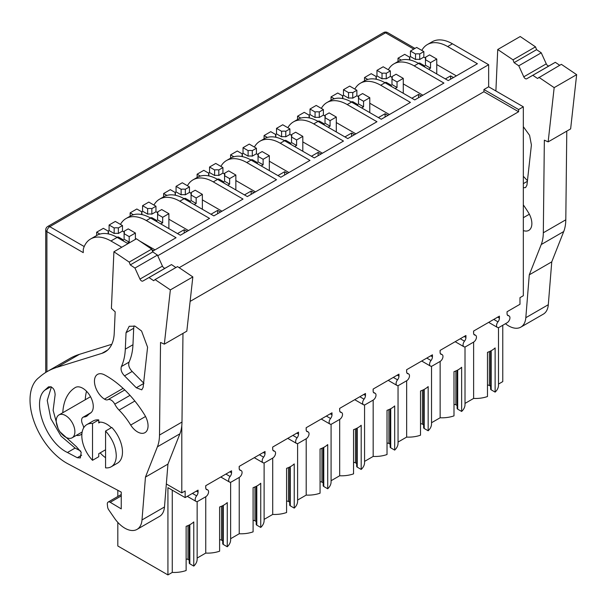 <?xml version="1.0" encoding="UTF-8"?>
<svg xmlns="http://www.w3.org/2000/svg" width="607" height="607" viewBox="0 0 607 607"><rect width="100%" height="100%" fill="white"/><g stroke="black" fill="none" stroke-linecap="round" stroke-linejoin="round"><path stroke-width="0.91" d="M230.63 482.208L230.63 539.851A23.005 13.278 180 0 1 227.261 546.763L227.261 502.581A23.005 13.278 180 0 1 219.613 506.997L219.613 551.186A23.005 13.278 180 0 1 205.75 553.083L197.146 558.053M197.146 501.541L197.146 559.184A23.005 13.278 180 0 1 193.777 566.096L189.832 563.82A2.026 1.168 180 0 1 189.24 562.993L189.24 525.009M189.24 560.162L188.018 559.457L188.018 525.586M186.129 559.146A2.026 1.168 180 0 1 188.018 559.457M193.777 566.096L193.777 521.914A23.005 13.278 180 0 1 186.129 526.33L186.129 570.519A23.005 13.278 180 0 1 172.267 572.416L167.927 574.92L167.927 487.656L185.15 497.596L185.15 490.964L181.797 492.899L181.797 425.575M117.819 522.384L117.819 545.989L167.927 574.92M502.763 325.269L502.763 381.606L498.499 384.072M498.499 327.56L498.499 385.195A23.005 13.278 180 0 1 495.13 392.114L491.184 389.838A2.026 1.168 180 0 1 490.593 389.011L490.593 351.028M490.593 386.181L489.371 385.475A2.026 1.168 180 0 0 487.474 385.157M495.13 392.114L495.13 347.925A23.005 13.278 180 0 1 487.474 352.348L487.474 396.53A23.005 13.278 180 0 1 473.619 398.435L465.015 403.405M465.015 346.885L465.015 404.528A23.005 13.278 180 0 1 461.646 411.447L457.701 409.171A2.026 1.168 180 0 1 457.109 408.336L457.109 370.361M457.109 405.514L455.887 404.808L455.887 370.93M453.99 404.49A2.026 1.168 180 0 1 455.887 404.808M461.646 411.447L461.646 367.258A23.005 13.278 180 0 1 453.99 371.674L453.99 415.863A23.005 13.278 180 0 1 440.136 417.768L431.531 422.73M431.531 366.218L431.531 423.861A23.005 13.278 180 0 1 428.163 430.78L424.217 428.496A2.026 1.168 180 0 1 423.625 427.669L423.625 389.694M423.625 424.839L422.404 424.134L422.404 390.263M420.507 423.823A2.026 1.168 180 0 1 422.404 424.134M428.163 430.78L428.163 386.591A23.005 13.278 180 0 1 420.507 391.007L420.507 435.196A23.005 13.278 180 0 1 406.652 437.093L398.048 442.063M398.048 385.551L398.048 443.193A23.005 13.278 180 0 1 394.679 450.106L390.733 447.829A2.026 1.168 180 0 1 390.142 447.002L390.142 409.027M390.142 444.172L388.92 443.467L388.92 409.596M387.023 443.156A2.026 1.168 180 0 1 388.92 443.467M394.679 450.106L394.679 405.924A23.005 13.278 180 0 1 387.023 410.34L387.023 454.529A23.005 13.278 180 0 1 373.168 456.426L364.564 461.396M364.564 404.884L364.564 462.526A23.005 13.278 180 0 1 361.195 469.439L357.25 467.162A2.026 1.168 180 0 1 356.658 466.335L356.658 428.352M356.658 463.505L355.436 462.8L355.436 428.929M353.547 462.488A2.026 1.168 180 0 1 355.436 462.8M361.195 469.439L361.195 425.257A23.005 13.278 180 0 1 353.547 429.673L353.547 473.862A23.005 13.278 180 0 1 339.685 475.759L331.081 480.729M331.081 424.217L331.081 481.852A23.005 13.278 180 0 1 327.712 488.772L323.766 486.495A2.026 1.168 180 0 1 323.174 485.668L323.174 447.685M323.174 482.838L321.953 482.133L321.953 448.262M320.064 481.821A2.026 1.168 180 0 1 321.953 482.133M327.712 488.772L327.712 444.582A23.005 13.278 180 0 1 320.064 449.005L320.064 493.188A23.005 13.278 180 0 1 306.201 495.092L297.597 500.062M297.597 443.542L297.597 501.185A23.005 13.278 180 0 1 294.228 508.105L290.283 505.828A2.026 1.168 180 0 1 289.691 504.994L289.691 467.018M289.691 502.171L288.469 501.465L288.469 467.595M286.58 501.147A2.026 1.168 180 0 1 288.469 501.465M294.228 508.105L294.228 463.915A23.005 13.278 180 0 1 286.58 468.338L286.58 512.52A23.005 13.278 180 0 1 272.718 514.425L264.113 519.387M264.113 462.875L264.113 520.518A23.005 13.278 180 0 1 260.744 527.437L256.799 525.161A2.026 1.168 180 0 1 256.207 524.327L256.207 486.351M256.207 521.504L254.986 520.791L254.986 486.92M253.096 520.48A2.026 1.168 180 0 1 254.986 520.791M260.744 527.437L260.744 483.248A23.005 13.278 180 0 1 253.096 487.664L253.096 531.853A23.005 13.278 180 0 1 239.234 533.75L230.63 538.72M227.261 546.763L223.315 544.487A2.026 1.168 180 0 1 222.723 543.66L222.723 505.684M222.723 540.829L221.502 540.124L221.502 506.253M219.613 539.813A2.026 1.168 180 0 1 221.502 540.124M205.75 553.083L205.75 496.746M205.75 488.21L205.75 485.699M172.267 490.16L172.267 572.416M117.819 496.488L117.819 490.297M493.764 319.411L497.975 321.847A4.059 2.345 120 0 0 497.383 327.401A4.059 2.345 120 0 0 499.417 327.203L507.065 322.78A4.059 2.345 120 0 0 509.721 319.206A4.059 2.345 120 0 0 509.098 315.951A4.059 2.345 120 0 0 508.499 315.769A4.059 2.345 120 0 1 507.907 315.587A4.059 2.345 120 0 1 507.065 313.728L507.065 311.732L519.979 304.282L519.979 297.65L523.333 295.715L523.333 106.817L518.613 109.541L483.938 89.517L488.65 86.793L488.65 64.706L157.744 255.752M473.619 331.05L473.619 333.562M473.619 342.09L473.619 398.435M440.136 350.376L440.136 352.887M440.136 361.423L440.136 417.768M406.652 369.709L406.652 372.22M406.652 380.756L406.652 437.093M373.168 389.041L373.168 391.553M373.168 400.089L373.168 456.426M339.685 408.374L339.685 410.886M339.685 419.422L339.685 475.759M306.201 427.707L306.201 430.219M306.201 438.755L306.201 495.092M272.718 447.033L272.718 449.544M272.718 458.08L272.718 514.425M239.234 466.366L239.234 468.877M239.234 477.413L239.234 533.75M225.903 474.067L230.114 476.495A4.059 2.345 120 0 0 231.548 472.8L231.548 470.804L205.712 485.721L205.712 487.709A4.059 2.345 120 0 0 206.555 489.568A4.059 2.345 120 0 0 207.154 489.75A4.059 2.345 120 0 1 207.746 489.94A4.059 2.345 120 0 1 208.368 493.188A4.059 2.345 120 0 1 205.712 496.769L198.064 501.185A4.059 2.345 120 0 1 196.031 501.39A4.059 2.345 120 0 1 196.63 495.828A4.059 2.345 120 0 0 198.064 492.133L198.064 490.137L185.15 497.596M359.83 396.743L364.048 399.171A4.059 2.345 120 0 0 363.449 404.725A4.059 2.345 120 0 0 365.482 404.528L373.13 400.112A4.059 2.345 120 0 0 375.786 396.53A4.059 2.345 120 0 0 375.164 393.283A4.059 2.345 120 0 0 374.565 393.093A4.059 2.345 120 0 1 373.973 392.911A4.059 2.345 120 0 1 373.13 391.052L373.13 389.064L398.966 374.147L398.966 376.143A4.059 2.345 120 0 1 397.532 379.838A4.059 2.345 120 0 0 396.932 385.399A4.059 2.345 120 0 0 398.966 385.195L406.614 380.779A4.059 2.345 120 0 0 409.27 377.197A4.059 2.345 120 0 0 408.648 373.95A4.059 2.345 120 0 0 408.048 373.768A4.059 2.345 120 0 1 407.456 373.578A4.059 2.345 120 0 1 406.614 371.727L406.614 369.731L432.45 354.814L432.45 356.81A4.059 2.345 120 0 1 431.016 360.512A4.059 2.345 120 0 0 430.416 366.067A4.059 2.345 120 0 0 432.45 365.862L440.098 361.446A4.059 2.345 120 0 0 442.753 357.872A4.059 2.345 120 0 0 442.131 354.617A4.059 2.345 120 0 0 441.532 354.435A4.059 2.345 120 0 1 440.94 354.253A4.059 2.345 120 0 1 440.098 352.394L440.098 350.398L465.933 335.489L465.933 337.477A4.059 2.345 120 0 1 464.492 341.18A4.059 2.345 120 0 0 463.9 346.734A4.059 2.345 120 0 0 465.933 346.536L473.581 342.113A4.059 2.345 120 0 0 476.237 338.539A4.059 2.345 120 0 0 475.615 335.284A4.059 2.345 120 0 0 475.015 335.102A4.059 2.345 120 0 1 474.424 334.92A4.059 2.345 120 0 1 473.581 333.061L473.581 331.065L499.417 316.156L499.417 318.144A4.059 2.345 120 0 1 497.975 321.847M190.12 301.406L518.613 111.749L518.613 109.541M230.114 476.495A4.059 2.345 120 0 0 229.514 482.057A4.059 2.345 120 0 0 231.548 481.852L239.196 477.436A4.059 2.345 120 0 0 241.852 473.862A4.059 2.345 120 0 0 241.229 470.607A4.059 2.345 120 0 0 240.638 470.425A4.059 2.345 120 0 1 240.038 470.235A4.059 2.345 120 0 1 239.196 468.384L239.196 466.388L265.031 451.479L265.031 453.467A4.059 2.345 120 0 1 263.597 457.17A4.059 2.345 120 0 0 262.998 462.724A4.059 2.345 120 0 0 265.031 462.519L272.68 458.103A4.059 2.345 120 0 0 275.335 454.529A4.059 2.345 120 0 0 274.713 451.274A4.059 2.345 120 0 0 274.114 451.092A4.059 2.345 120 0 1 273.522 450.91A4.059 2.345 120 0 1 272.68 449.051L272.68 447.056L298.515 432.146L298.515 434.134A4.059 2.345 120 0 1 297.081 437.837A4.059 2.345 120 0 0 296.482 443.391A4.059 2.345 120 0 0 298.515 443.193L306.163 438.77A4.059 2.345 120 0 0 308.819 435.196A4.059 2.345 120 0 0 308.197 431.941A4.059 2.345 120 0 0 307.597 431.759A4.059 2.345 120 0 1 307.005 431.577A4.059 2.345 120 0 1 306.163 429.718L306.163 427.723L331.999 412.813L331.999 414.809A4.059 2.345 120 0 1 330.565 418.504A4.059 2.345 120 0 0 329.965 424.058A4.059 2.345 120 0 0 331.999 423.861L339.647 419.437A4.059 2.345 120 0 0 342.302 415.863A4.059 2.345 120 0 0 341.68 412.608A4.059 2.345 120 0 0 341.081 412.426A4.059 2.345 120 0 1 340.489 412.244A4.059 2.345 120 0 1 339.647 410.385L339.647 408.397L365.482 393.48L365.482 395.476A4.059 2.345 120 0 1 364.048 399.171M181.797 492.899L166.341 483.976M421.804 50.411A40.586 23.43 60 0 1 427.374 44.554L432.161 41.792A40.586 23.43 60 0 1 452.458 43.803L488.65 64.706M488.65 86.793L523.333 106.817M483.938 89.517L483.938 91.725L518.613 111.749M179.164 267.687L483.938 91.725M414.983 48.416L387.6 32.603A4.059 2.345 120 0 0 387.008 32.421A4.059 2.345 120 0 0 385.566 32.808L49.774 226.677A4.059 2.345 120 0 0 47.293 229.765A4.059 2.345 120 0 0 46.906 231.646L83.258 252.633L83.258 249.318A40.586 23.43 60 0 1 90.625 238.976A40.586 23.43 60 0 1 110.922 240.987L121.757 247.246M58.97 414.922A13.195 7.618 60 0 1 69.13 418.451A13.195 7.618 60 0 1 74.889 431.729A13.195 7.618 60 0 1 72.157 437.768A13.195 7.618 60 0 1 61.99 434.233A13.195 7.618 60 0 1 56.239 420.962A13.195 7.618 60 0 1 58.97 414.922L90.056 396.97A13.195 7.618 60 0 1 90.526 396.735M427.374 44.554A40.586 23.43 60 0 1 447.67 46.564L452.458 43.803M388.321 69.744A40.586 23.43 60 0 1 393.89 63.887L398.2 61.406A40.586 23.43 60 0 1 418.496 63.416L448.232 80.579L477.413 63.735L447.67 46.564M354.837 89.077A40.586 23.43 60 0 1 360.406 83.22L364.716 80.731A40.586 23.43 60 0 1 385.013 82.742L414.748 99.912L443.929 83.068L414.186 65.897L418.496 63.416M321.353 108.41A40.586 23.43 60 0 1 326.923 102.553L331.232 100.064A40.586 23.43 60 0 1 351.529 102.075L381.264 119.245L410.446 102.401L380.703 85.23L385.013 82.742M287.87 127.736A40.586 23.43 60 0 1 293.439 121.886L297.749 119.397A40.586 23.43 60 0 1 318.045 121.408L347.781 138.578L376.962 121.734L347.219 104.563L351.529 102.075M254.386 147.069A40.586 23.43 60 0 1 259.963 141.211L264.265 138.73A40.586 23.43 60 0 1 284.562 140.741L314.297 157.911L343.479 141.059L313.736 123.896L318.045 121.408M220.902 166.401A40.586 23.43 60 0 1 226.479 160.544L230.781 158.063A40.586 23.43 60 0 1 251.078 160.073L280.813 177.244L309.995 160.392L280.252 143.222L284.562 140.741M187.419 185.734A40.586 23.43 60 0 1 192.996 179.877L197.298 177.388A40.586 23.43 60 0 1 217.594 179.399L247.33 196.569L276.511 179.725L246.768 162.555L251.078 160.073M153.935 205.067A40.586 23.43 60 0 1 159.512 199.21L163.814 196.721A40.586 23.43 60 0 1 184.111 198.732L213.846 215.902L243.028 199.058L213.285 181.888L217.594 179.399M120.452 224.4A40.586 23.43 60 0 1 126.028 218.543L130.33 216.054A40.586 23.43 60 0 1 150.627 218.065L180.362 235.235L209.544 218.391L179.801 201.22L184.111 198.732M152.524 251.306L176.06 237.724L146.317 220.553L150.627 218.065M90.625 238.976L96.847 235.387A40.586 23.43 60 0 1 117.143 237.398L127.978 243.65M92.522 460.311A24.356 14.06 60 0 1 81.824 435.735A24.356 14.06 60 0 1 86.869 424.581A24.356 14.06 60 0 1 92.522 423.504L92.522 460.311L98.744 456.722L98.744 453.695L105.565 449.757M92.522 423.504L98.744 419.915L98.744 422.942L100.178 422.115M453.49 77.544L450.622 75.89L450.622 79.198M456.365 75.89L436.752 64.562M153.579 250.699L151.925 249.743M155.013 249.872L139.777 241.078M136.112 238.961L135.399 238.551M177.494 233.581L184.187 229.712L184.187 233.027M187.062 231.366L184.187 229.712M188.496 230.539L168.883 219.218M210.978 214.248L217.67 210.379L217.67 213.694M220.546 212.04L217.67 210.379M221.98 211.206L202.366 199.885M244.462 194.915L251.154 191.046L251.154 194.361M254.03 192.707L251.154 191.046M255.464 191.88L235.85 180.552M277.945 175.582L284.637 171.72L284.637 175.028M287.513 173.374L284.637 171.72M288.947 172.547L269.333 161.227M311.429 156.249L318.121 152.387L318.121 155.703M320.997 154.041L318.121 152.387M322.431 153.214L302.817 141.894M344.913 136.924L351.605 133.054L351.605 136.37M354.48 134.708L351.605 133.054M355.914 133.881L336.301 122.561M378.396 117.591L385.088 113.721L385.088 117.037M387.964 115.383L385.088 113.721M389.398 114.548L369.784 103.228M411.88 98.258L418.572 94.389L418.572 97.704M421.448 96.05L418.572 94.389M422.882 95.223L403.268 83.895M445.363 78.925L450.622 75.89M393.89 63.887A40.586 23.43 60 0 1 414.186 65.897M360.406 83.22A40.586 23.43 60 0 1 380.703 85.23M326.923 102.553A40.586 23.43 60 0 1 347.219 104.563M293.439 121.886A40.586 23.43 60 0 1 313.736 123.896M259.963 141.211A40.586 23.43 60 0 1 280.252 143.222M226.479 160.544A40.586 23.43 60 0 1 246.768 162.555M192.996 179.877A40.586 23.43 60 0 1 213.285 181.888M159.512 199.21A40.586 23.43 60 0 1 179.801 201.22M126.028 218.543A40.586 23.43 60 0 1 146.317 220.553M86.869 424.581L93.091 420.992A24.356 14.06 60 0 1 98.744 419.915M105.565 467.845L105.565 431.038L111.787 427.449A24.356 14.06 60 0 1 122.485 452.025A24.356 14.06 60 0 1 117.439 463.179L111.225 466.768A24.356 14.06 60 0 1 105.565 467.845M105.565 431.038C112.356 438.595 115.922 446.79 116.263 455.614A24.356 14.06 60 0 1 111.225 466.768M96.657 235.501L96.657 232.2L99.92 234.082M109.093 225.015L115.307 221.426L122.485 225.569L122.485 231.092L118.365 233.467A8.119 4.689 0 0 0 114.162 233.467L114.162 227.944L109.093 225.015L109.093 230.539L108.137 231.092M96.657 232.2L103.349 228.331L108.425 231.259A8.119 4.689 0 0 0 108.152 232.473A8.119 4.689 0 0 0 108.425 233.687L108.114 233.87M135.399 239.37L135.399 233.027L128.221 228.885L124.109 231.259A8.119 4.689 0 0 1 124.382 232.473A8.119 4.689 0 0 1 124.109 233.687L124.109 231.259M124.109 232.026L122.485 231.092M135.399 233.027L129.185 236.616L129.185 242.14L127.265 243.24M116.711 237.155A8.119 4.689 0 0 0 118.365 237.003L123.441 239.932L123.441 241.032M123.441 239.932L122.485 240.486M108.425 233.93L108.425 231.259M129.185 242.14L124.109 239.211L124.109 233.687L129.185 236.616M114.162 233.467L109.093 230.539M122.485 225.569L118.365 227.944A8.119 4.689 0 0 0 114.162 227.944M118.365 227.944L118.365 233.467M130.141 216.168L130.141 212.867L133.403 214.749M142.577 205.682L148.791 202.093L155.969 206.236L155.969 211.76L151.849 214.142A8.119 4.689 0 0 0 147.645 214.142L147.645 208.618L142.577 205.682L142.577 211.206L141.621 211.76M130.141 212.867L136.833 208.998L141.909 211.926A8.119 4.689 0 0 0 141.636 213.14A8.119 4.689 0 0 0 141.909 214.354L141.598 214.537M168.883 228.604L168.883 213.694L161.705 209.552L157.592 211.926A8.119 4.689 0 0 1 157.866 213.14A8.119 4.689 0 0 1 157.592 214.354L157.592 211.926M157.592 212.7L155.969 211.76M168.883 213.694L162.668 217.283L162.668 222.807L160.749 223.915M150.195 217.822A8.119 4.689 0 0 0 151.849 217.67L156.925 220.599L156.925 221.699M156.925 220.599L155.969 221.153M141.909 214.597L141.909 211.926M162.668 222.807L157.592 219.878L157.592 214.354L162.668 217.283M147.645 214.142L142.577 211.206M155.969 206.236L151.849 208.618A8.119 4.689 0 0 0 147.645 208.618M151.849 208.618L151.849 214.142M163.624 196.835L163.624 193.534L166.887 195.416M176.06 186.357L182.275 182.76L189.452 186.903L189.452 192.427L185.332 194.809A8.119 4.689 0 0 0 181.129 194.809L181.129 189.285L176.06 186.357L176.06 191.88L175.104 192.427M163.624 193.534L170.317 189.665L175.393 192.594A8.119 4.689 0 0 0 175.12 193.808A8.119 4.689 0 0 0 175.393 195.022L175.082 195.204M202.366 209.278L202.366 194.361L195.188 190.219L191.076 192.594A8.119 4.689 0 0 1 191.349 193.808A8.119 4.689 0 0 1 191.076 195.022L191.076 192.594M191.076 193.367L189.452 192.427M202.366 194.361L196.152 197.95L196.152 203.474L194.232 204.582M183.678 198.489A8.119 4.689 0 0 0 185.332 198.337L190.408 201.266L190.408 202.374M190.408 201.266L189.452 201.82M175.393 195.264L175.393 192.594M196.152 203.474L191.076 200.545L191.076 195.022L196.152 197.95M181.129 194.809L176.06 191.88M189.452 186.903L185.332 189.285A8.119 4.689 0 0 0 181.129 189.285M185.332 189.285L185.332 194.809M197.108 177.502L197.108 174.201L200.371 176.091M209.544 167.024L215.758 163.435L222.936 167.578L222.936 173.101L218.816 175.476A8.119 4.689 0 0 0 214.612 175.476L214.612 169.952L209.544 167.024L209.544 172.547L208.588 173.101M197.108 174.201L203.8 170.339L208.876 173.268A8.119 4.689 0 0 0 208.596 174.482A8.119 4.689 0 0 0 208.876 175.689L208.565 175.871M235.85 189.945L235.85 175.028L228.672 170.886L224.56 173.268A8.119 4.689 0 0 1 224.833 174.482A8.119 4.689 0 0 1 224.56 175.689L224.56 173.268M224.56 174.034L222.936 173.101M235.85 175.028L229.636 178.625L229.636 184.141L227.716 185.249M217.162 179.156A8.119 4.689 0 0 0 218.816 179.004L223.892 181.933L223.892 183.041M223.892 181.933L222.936 182.487M208.876 175.939L208.876 173.268M229.636 184.141L224.56 181.212L224.56 175.689L229.636 178.625M214.612 175.476L209.544 172.547M222.936 167.578L218.816 169.952A8.119 4.689 0 0 0 214.612 169.952M218.816 169.952L218.816 175.476M230.592 158.169L230.592 154.868L233.854 156.758M243.028 147.691L249.242 144.102L256.42 148.245L256.42 153.768L252.3 156.143A8.119 4.689 0 0 0 248.096 156.143L248.096 150.619L243.028 147.691L243.028 153.214L242.072 153.768M230.592 154.868L237.284 151.006L242.36 153.935A8.119 4.689 0 0 0 242.079 155.149A8.119 4.689 0 0 0 242.36 156.363L242.049 156.538M269.333 170.613L269.333 155.703L262.156 151.56L258.043 153.935A8.119 4.689 0 0 1 258.316 155.149A8.119 4.689 0 0 1 258.043 156.363L258.043 153.935M258.043 154.702L256.42 153.768M269.333 155.703L263.119 159.292L263.119 164.816L261.2 165.916M250.645 159.823A8.119 4.689 0 0 0 252.3 159.671L257.376 162.6L257.376 163.708M257.376 162.6L256.42 163.154M242.36 156.606L242.36 153.935M263.119 164.816L258.043 161.887L258.043 156.363L263.119 159.292M248.096 156.143L243.028 153.214M256.42 148.245L252.3 150.619A8.119 4.689 0 0 0 248.096 150.619M252.3 150.619L252.3 156.143M264.075 138.836L264.075 135.543L267.338 137.425M276.511 128.358L282.725 124.769L289.903 128.912L289.903 134.435L285.783 136.81A8.119 4.689 0 0 0 281.58 136.81L281.58 131.287L276.511 128.358L276.511 133.881L275.555 134.435M264.075 135.543L270.768 131.673L275.844 134.602A8.119 4.689 0 0 0 275.563 135.816A8.119 4.689 0 0 0 275.844 137.03L275.532 137.212M302.817 151.28L302.817 136.37L295.639 132.227L291.527 134.602A8.119 4.689 0 0 1 291.8 135.816A8.119 4.689 0 0 1 291.527 137.03L291.527 134.602M291.527 135.369L289.903 134.435M302.817 136.37L296.603 139.959L296.603 145.483L294.683 146.583M284.129 140.498A8.119 4.689 0 0 0 285.783 140.346L290.859 143.275L290.859 144.375M290.859 143.275L289.903 143.821M275.844 137.273L275.844 134.602M296.603 145.483L291.527 142.554L291.527 137.03L296.603 139.959M281.58 136.81L276.511 133.881M289.903 128.912L285.783 131.287A8.119 4.689 0 0 0 281.58 131.287M285.783 131.287L285.783 136.81M297.559 119.511L297.559 116.21L300.822 118.092M309.995 109.025L316.209 105.436L323.387 109.579L323.387 115.102L319.267 117.477A8.119 4.689 0 0 0 315.063 117.477L315.063 111.954L309.995 109.025L309.995 114.548L309.039 115.102M297.559 116.21L304.251 112.341L309.327 115.269A8.119 4.689 0 0 0 309.046 116.483A8.119 4.689 0 0 0 309.327 117.697L309.016 117.879M336.301 131.947L336.301 117.037L329.123 112.894L325.011 115.269A8.119 4.689 0 0 1 325.284 116.483A8.119 4.689 0 0 1 325.011 117.697L325.011 115.269M325.011 116.043L323.387 115.102M336.301 117.037L330.079 120.626L330.079 126.15L328.167 127.258M317.613 121.165A8.119 4.689 0 0 0 319.267 121.013L324.343 123.942L324.343 125.042M324.343 123.942L323.387 124.496M309.327 117.94L309.327 115.269M330.079 126.15L325.011 123.221L325.011 117.697L330.079 120.626M315.063 117.477L309.995 114.548M323.387 109.579L319.267 111.954A8.119 4.689 0 0 0 315.063 111.954M319.267 111.954L319.267 117.477M331.043 100.178L331.043 96.877L334.305 98.759M343.479 89.699L349.693 86.103L356.87 90.246L356.87 95.769L352.75 98.152A8.119 4.689 0 0 0 348.547 98.152L348.547 92.628L343.479 89.699L343.479 95.223L342.523 95.769M331.043 96.877L337.735 93.008L342.811 95.936A8.119 4.689 0 0 0 342.53 97.15A8.119 4.689 0 0 0 342.811 98.364L342.5 98.546M369.784 112.621L369.784 97.704L362.607 93.561L358.494 95.936A8.119 4.689 0 0 1 358.767 97.15A8.119 4.689 0 0 1 358.494 98.364L358.494 95.936M358.494 96.71L356.87 95.769M369.784 97.704L363.563 101.293L363.563 106.817L361.651 107.925M351.096 101.832A8.119 4.689 0 0 0 352.75 101.68L357.827 104.609L357.827 105.717M357.827 104.609L356.87 105.163M342.811 98.607L342.811 95.936M363.563 106.817L358.494 103.888L358.494 98.364L363.563 101.293M348.547 98.152L343.479 95.223M356.87 90.246L352.75 92.628A8.119 4.689 0 0 0 348.547 92.628M352.75 92.628L352.75 98.152M364.526 80.845L364.526 77.544L367.789 79.434M376.962 70.366L383.176 66.778L390.354 70.92L390.354 76.436L386.234 78.819A8.119 4.689 0 0 0 382.031 78.819L382.031 73.295L376.962 70.366L376.962 75.89L376.006 76.436M364.526 77.544L371.218 73.682L376.294 76.611A8.119 4.689 0 0 0 376.014 77.817A8.119 4.689 0 0 0 376.294 79.031L375.983 79.214M403.268 93.288L403.268 78.371L396.09 74.229L391.978 76.611A8.119 4.689 0 0 1 392.251 77.817A8.119 4.689 0 0 1 391.978 79.031L391.978 76.611M391.978 77.377L390.354 76.436M403.268 78.371L397.046 81.96L397.046 87.484L395.134 88.592M384.58 82.499A8.119 4.689 0 0 0 386.234 82.347L391.31 85.276L391.31 86.384M391.31 85.276L390.354 85.83M376.294 79.274L376.294 76.611M397.046 87.484L391.978 84.555L391.978 79.031L397.046 81.96M382.031 78.819L376.962 75.89M390.354 70.92L386.234 73.295A8.119 4.689 0 0 0 382.031 73.295M386.234 73.295L386.234 78.819M398.01 61.512L398.01 58.211L401.273 60.101M410.446 51.034L416.66 47.445L423.838 51.587L423.838 57.111L419.718 59.486A8.119 4.689 0 0 0 415.514 59.486L415.514 53.962L410.446 51.034L410.446 56.557L409.49 57.111M398.01 58.211L404.702 54.349L409.778 57.278A8.119 4.689 0 0 0 409.497 58.492A8.119 4.689 0 0 0 409.778 59.706L409.467 59.881M436.752 73.955L436.752 59.038L429.574 54.896L425.461 57.278A8.119 4.689 0 0 1 425.735 58.492A8.119 4.689 0 0 1 425.461 59.706L425.461 57.278M425.461 58.044L423.838 57.111M436.752 59.038L430.53 62.635L430.53 68.159L428.618 69.259M418.064 63.166A8.119 4.689 0 0 0 419.718 63.014L424.794 65.943L424.794 67.051M424.794 65.943L423.838 66.497M409.778 59.949L409.778 57.278M430.53 68.159L425.461 65.222L425.461 59.706L430.53 62.635M415.514 59.486L410.446 56.557M423.838 51.587L419.718 53.962A8.119 4.689 0 0 0 415.514 53.962M419.718 53.962L419.718 59.486M192.836 276.921L170.355 289.896L155.066 279.569L177.548 266.594L192.836 276.921L186.819 331.164L164.338 344.146L160.529 342.439L159.504 435.044A47.354 27.338 60 0 1 157.41 446.798L145.46 477.094L142 519.956A24.356 14.06 60 0 1 137.03 529.387A24.356 14.06 60 0 1 114.465 518.158L108.744 509.857A4.059 2.345 60 0 1 107.629 507.035L107.333 504.394A4.059 2.345 60 0 1 108.145 502.065A4.059 2.345 60 0 1 110.231 502.3L121.248 508.886L121.248 492.125L67.832 463.756A51.413 29.682 60 0 1 33.59 420.188A51.413 29.682 60 0 1 38.962 377.569A142.061 82.021 60 0 1 47.156 371.59L69.638 358.616A142.061 82.021 60 0 1 79.434 354.336L111.787 344.29M162.448 266.109L139.967 279.091A2.709 1.563 60 0 0 142.873 281.049L165.354 268.074A2.709 1.563 60 0 1 162.448 266.109L157.433 255.084L152.759 251.92L151.682 249.12L136.393 238.794L113.911 251.768L111.4 308.379L115.178 311.823L114.222 333.364A44.645 25.775 60 0 1 105.019 351.999A44.645 25.775 60 0 1 101.938 353.342L56.952 367.318A142.061 82.021 60 0 0 47.156 371.59M165.354 268.074L171.493 264.576L175.893 267.55M182.973 333.387L181.986 422.062A47.354 27.338 60 0 1 179.892 433.815L167.942 464.112L164.482 506.982A24.356 14.06 60 0 1 159.512 516.405L137.03 529.387M85.261 399.74A62.233 35.934 60 0 1 86.505 391.234M151.682 249.12L129.2 262.095L113.911 251.768M152.759 251.92L130.277 264.902L129.2 262.095M130.277 264.902L134.951 268.066L157.433 255.084M139.967 279.091L134.951 268.066M142.873 281.049L149.011 277.558L153.685 280.715L155.066 279.569M171.493 264.576L149.011 277.558M164.338 344.146L170.355 289.896M167.942 464.112L145.46 477.094M105.565 457.678A20.972 12.11 60 0 1 100.178 452.868M98.744 422.214A20.972 12.11 60 0 1 106.278 423.898A20.972 12.11 60 0 1 111.362 427.692M130.695 425.059A50.062 28.901 60 0 0 119.093 410.127A14.879 8.589 60 0 1 114.776 404.141A6.768 3.908 60 0 0 107.917 399.687A6.768 3.908 60 0 1 104.465 399.125A14.879 8.589 60 0 1 95.162 385.991A14.879 8.589 60 0 1 97.537 374.398A14.879 8.589 60 0 1 104.586 374.914A79.813 46.079 60 0 1 144.595 414.839A14.879 8.589 60 0 1 144.967 432.654A14.879 8.589 60 0 1 130.695 425.059L145.528 416.493M81.915 433.785A14.879 8.589 60 0 1 80.655 434.817A14.879 8.589 60 0 1 76.368 435.34M62.779 412.722A62.233 35.934 60 0 1 70.495 391.469A62.233 35.934 60 0 1 75.215 387.577A14.879 8.589 60 0 1 75.298 387.524A14.879 8.589 60 0 1 90.139 396.037A14.879 8.589 60 0 1 90.268 413.253A32.467 18.749 60 0 0 87.81 415.279A14.879 8.589 60 0 1 86.596 416.265A14.879 8.589 60 0 1 84.13 416.956A6.768 3.908 60 0 0 83.015 417.267A6.768 3.908 60 0 0 82.666 424.43A6.768 3.908 60 0 1 83.69 427.814M126.044 332.666L125.308 349.146C125.004 355.801 123.691 361.605 121.377 366.56C120.474 369.625 121.521 372.728 124.526 375.87L136.302 387.759L141.765 389.846L143.131 387.395L147.584 347.219L141.575 331.027L135.058 326.171L129.2 326.285L126.044 332.666L133.699 328.25L132.963 344.73C132.66 351.377 131.347 357.182 129.033 362.136C128.13 365.209 129.177 368.312 132.174 371.454L143.95 383.343M58.022 428.322L53.128 410.324L55.131 394.709C54.774 389.14 52.566 386.522 48.522 386.849L44.751 390.225C31.147 401.69 45.98 442.374 67.445 452.496L77.286 457.716L80.344 457.936L81.194 452.276L76.376 446.661L60.078 431.896M134.048 325.845L133.699 328.25M51.398 386.932L47.24 400.445L50.829 418.61L61.087 436.175L75.101 448.072L80.663 451.031M546.27 63.849L523.788 76.823A2.709 1.563 60 0 0 526.694 78.789L549.176 65.806A2.709 1.563 60 0 1 546.27 63.849L541.254 52.817L536.573 49.66L535.503 46.853L520.214 36.526L497.732 49.508L495.889 90.974M549.176 65.806L555.306 62.316L559.707 65.283M566.786 131.12L565.8 219.802L543.318 232.777L544.35 140.171L548.151 141.879L570.633 128.896L576.65 74.653L561.361 64.327L537.506 78.455L532.825 75.291L526.694 78.789M565.8 219.802A47.354 27.338 60 0 1 563.713 231.555L551.755 261.852L548.303 304.714A24.356 14.06 60 0 1 543.326 314.145L520.844 327.12A24.356 14.06 60 0 1 505.456 323.713M535.503 46.853L513.021 59.835L497.732 49.508M536.573 49.66L514.091 62.642L513.021 59.835M514.091 62.642L518.773 65.799L541.254 52.817M523.788 76.823L518.773 65.799M555.306 62.316L532.825 75.291M576.65 74.653L554.168 87.636L538.879 77.309M548.151 141.879L554.168 87.636M543.318 232.777A47.354 27.338 60 0 1 541.232 244.538L529.274 274.834L525.821 317.696A24.356 14.06 60 0 1 520.844 327.12M551.755 261.852L529.274 274.834M523.333 217.701L529.342 214.225M523.333 204.916A79.813 46.079 60 0 1 528.409 212.571A14.879 8.589 60 0 1 528.788 230.387A14.879 8.589 60 0 1 523.333 230.577M523.333 187.745L525.579 187.586L526.952 185.127L531.406 144.959L529.585 135.353L523.333 126.696M523.333 176.258L527.437 180.704M189.832 563.82L189.832 524.706M491.184 350.717L491.184 389.838M489.371 351.605L489.371 385.475M457.701 409.171L457.701 370.05M424.217 428.496L424.217 389.383M390.733 447.829L390.733 408.716M357.25 467.162L357.25 428.049M323.766 486.495L323.766 447.374M290.283 505.828L290.283 466.707M256.799 525.161L256.799 486.04M223.315 544.487L223.315 505.373M206.099 489.151L207.154 489.75M192.419 493.4L196.63 495.828M196.334 491.131L198.064 492.133M507.452 315.162L508.499 315.769M497.687 317.15L499.417 318.144M473.968 334.495L475.015 335.102M460.281 338.744L464.492 341.18M464.203 336.483L465.933 337.477M440.485 353.828L441.532 354.435M426.797 358.077L431.016 360.512M430.72 355.816L432.45 356.81M407.001 373.161L408.048 373.768M393.313 377.41L397.532 379.838M397.236 375.149L398.966 376.143M373.517 392.486L374.565 393.093M363.752 394.474L365.482 395.476M340.034 411.819L341.081 412.426M326.354 416.076L330.565 418.504M330.269 413.807L331.999 414.809M306.55 431.152L307.597 431.759M292.87 435.401L297.081 437.837M296.785 433.14L298.515 434.134M273.067 450.485L274.114 451.092M259.386 454.734L263.597 457.17M263.301 452.473L265.031 453.467M239.583 469.818L240.638 470.425M229.818 471.806L231.548 472.8M84.221 246.563L49.774 226.677A4.059 2.345 -120 0 0 47.748 226.472A4.059 4.059 0 0 0 45.722 229.985A4.059 2.345 180 0 0 46.906 231.646L46.906 371.742M110.922 240.987L117.143 237.398M387.6 32.603A4.059 4.059 0 0 0 383.541 32.603A4.059 2.345 -120 0 1 385.566 32.808L413.792 49.099M107.72 350.011L101.938 353.342M79.434 354.336L56.952 367.318M181.986 422.062L159.504 435.044M157.41 446.798L179.892 433.815M164.482 506.982L142 519.956M110.231 502.3L121.248 495.934M104.465 399.125L123.1 388.366M107.917 399.687L124.776 389.952M114.776 404.141L129.997 395.354M119.093 410.127L134.853 401.03M84.13 416.956L89.024 414.126M125.308 349.146L132.963 344.73M136.302 387.759L143.555 383.571M124.526 375.87L132.174 371.454M121.377 366.56L129.033 362.136M67.445 452.496L75.101 448.072M77.286 457.716L81.687 455.174M44.751 390.225L50.882 386.689M541.232 244.538L563.713 231.555M548.303 304.714L525.821 317.696M523.333 183.64L527.377 181.303M205.955 488.908L207.746 489.94M187.305 496.351L196.031 501.39M507.308 314.919L509.098 315.951M488.658 322.363L497.383 327.401M473.824 334.252L475.615 335.284M455.174 341.695L463.9 346.734M440.341 353.585L442.131 354.617M421.69 361.028L430.416 366.067M406.857 372.918L408.648 373.95M388.207 380.361L396.932 385.399M373.373 392.251L375.164 393.283M354.723 399.687L363.449 404.725M339.89 411.576L341.68 412.608M321.24 419.02L329.965 424.058M306.406 430.909L308.197 431.941M287.756 438.353L296.482 443.391M272.922 450.242L274.713 451.274M254.272 457.686L262.998 462.724M239.439 469.575L241.229 470.607M220.789 477.019L229.514 482.057M45.722 229.985L45.722 372.455M72.157 437.768L82.165 431.987M383.541 32.603L47.748 226.472M108.145 502.065L121.248 494.5M83.015 417.267L91.164 412.563"/></g></svg>
